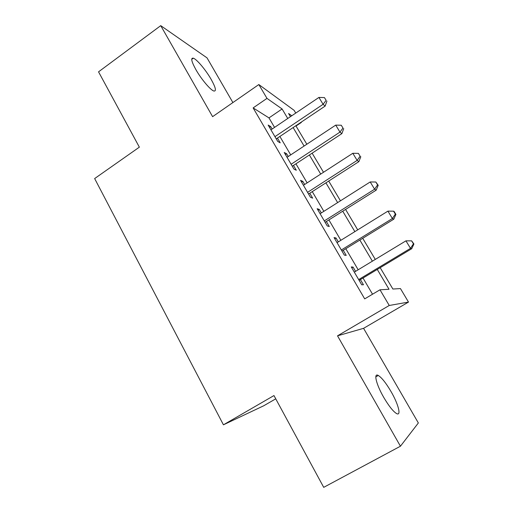 <?xml version="1.0" encoding="UTF-8"?>
<svg xmlns="http://www.w3.org/2000/svg" width="513" height="513" viewBox="0 0 513 513"><rect width="100%" height="100%" fill="white"/><g stroke="black" fill="none" stroke-linecap="round" stroke-linejoin="round"><path stroke-width="0.77" d="M390.977 391.464C385.975 382.974 381.743 377.645 378.286 375.471C373.4 372.521 376.144 384.314 383.711 397.338C388.758 405.911 393.003 411.298 396.453 413.497C401.647 416.594 398.325 403.981 390.977 391.464M211.157 79.387C205.886 70.101 196.78 59.213 193.305 58.187C190.579 57.7 191.445 61.528 195.908 69.665C201.256 79.13 210.439 90.019 213.793 91.006C216.589 91.461 215.71 87.588 211.157 79.387M380.191 267.683L392.881 289.031L400.454 288.582L408.502 302.08L389.245 305.479L379.986 289.794L389.027 289.261L377.273 269.44M275.744 398.838L263.714 405.777L223.431 424.815L273.974 395.561L323.709 487.35L400.441 446.22L418.351 422.962L363.576 328.326L408.502 302.08M232.896 102.568L207.028 57.873L160.736 25.65L212.606 116.663L258.828 84.549L294.122 110.346L295.751 113.078M296.014 126.025L301.343 122.453M223.431 424.815L94.648 178.562L139.356 147.154L98.541 71.833L160.736 25.65M355.58 271.358L353.072 267.081L351.264 266.933L361.729 284.805L363.448 284.766L360.408 279.591M338.304 241.892L336.034 238.013L334.059 237.57L344.345 255.128L346.224 255.391L343.242 250.306M321.33 212.94L319.278 209.439L317.156 208.708L327.262 225.964L329.295 226.522L326.364 221.52M304.651 184.481L302.817 181.358L300.541 180.345L310.474 197.306L312.661 198.146L309.781 193.234M288.255 156.516L286.632 153.746L284.215 152.47L293.975 169.143L296.309 170.258L293.474 165.423M274.551 127.397L268.972 117.9L253.133 107.91L364.698 298.88L379.986 289.794M372.534 294.225L363.018 278.02M358.177 269.78L345.807 248.722M340.863 240.302L328.897 219.93M323.85 211.337L312.276 191.625M307.133 182.872L295.937 163.807M290.704 154.9L279.874 136.458M272.134 129.026L270.717 126.602L268.158 125.063L277.757 141.453L280.233 142.832L277.45 138.087M363.576 328.326L337.522 335.829L400.441 446.22M337.522 335.829L389.245 305.479M253.133 107.91L266.991 98.381L258.828 84.549M291.788 115.758L288.569 113.501L290.448 116.663M295.841 125.743L306.832 144.23M312.135 153.163L323.498 172.278M328.711 181.051L340.459 200.814M345.576 209.426L357.715 229.856M362.729 238.301L375.285 259.418M287.748 118.484L282.099 108.968L266.991 98.381M372.374 261.181L359.857 240.071M354.855 231.632L342.742 211.209M337.637 202.603L325.922 182.846M320.715 174.08L309.384 154.971M304.087 146.045L293.128 127.564M268.972 117.9L282.099 108.968M269.53 127.404L270.717 126.602M285.427 154.548L286.632 153.746M301.599 182.147L302.817 181.358M318.041 210.227L319.278 209.439M334.777 238.789L336.034 238.013M351.803 267.857L353.072 267.081M276.25 138.882L325.146 106.082L323.094 104.306L274.949 136.657M326.114 100.33L324.44 97.585L326.114 100.33L323.094 104.306L318.919 97.432L270.947 129.827M325.146 106.082L326.928 101.061M324.44 97.585L318.919 97.432M292.269 166.218L341.87 133.624L339.965 132.11L291.121 164.263M342.973 128.032L341.273 125.243L342.973 128.032L339.965 132.11L335.72 125.114L287.049 157.318M341.87 133.624L343.723 128.654M341.273 125.243L335.72 125.114M308.55 194.023L358.876 161.64L357.131 160.409L307.569 192.343M360.126 156.221L358.395 153.381L360.126 156.221L357.131 160.409L352.809 153.284L303.427 185.276M358.876 161.64L360.812 156.734M358.395 153.381L352.809 153.284M325.12 222.309L376.189 190.15L374.605 189.207L324.299 220.911M377.581 184.911L378.203 185.308L375.824 182.019L377.581 184.911L374.605 189.207L370.206 181.955L320.093 213.722M376.189 190.15L378.203 185.308M375.824 182.019L370.206 181.955M341.972 251.081L393.804 219.166L392.394 218.519L341.331 249.985M395.35 214.113L395.901 214.396L394.119 211.459L393.561 211.17L395.35 214.113L392.394 218.519L387.918 211.138L337.047 242.668M393.804 219.166L395.901 214.396M393.561 211.17L387.918 211.138M359.126 280.361L411.734 248.702L410.503 248.356L358.664 279.572M413.44 243.842L413.92 243.996L411.618 240.847L413.44 243.842L410.503 248.356L405.943 240.847L354.303 272.127M411.734 248.702L413.92 243.996M411.618 240.847L405.943 240.847M378.286 375.471L375.805 376.869M193.305 58.187L191.715 59.335"/></g></svg>
